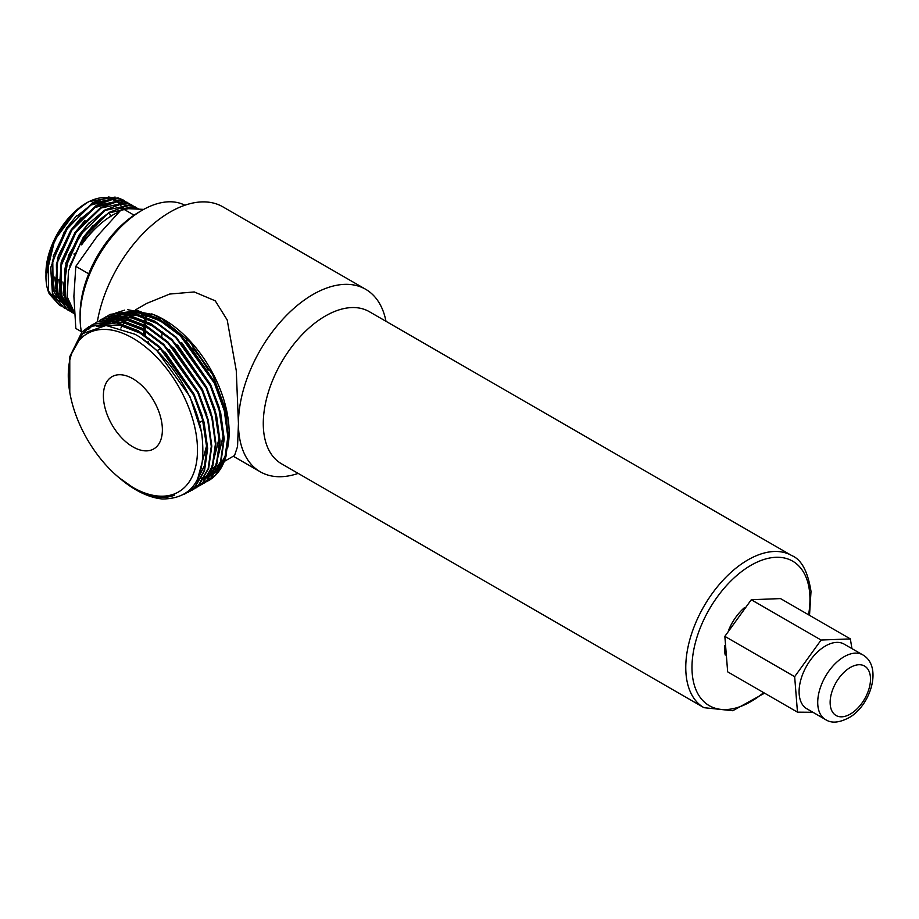 <?xml version="1.0" encoding="UTF-8"?>
<svg xmlns="http://www.w3.org/2000/svg" width="919" height="919" viewBox="0 0 919 919"><rect width="100%" height="100%" fill="white"/><g stroke="black" fill="none" stroke-linecap="round" stroke-linejoin="round"><path stroke-width="1.38" d="M162.376 429.828A41.711 24.078 60 0 1 153.737 448.92A41.711 24.078 60 0 1 121.595 437.743A41.711 24.078 60 0 1 103.387 395.767A41.711 24.078 60 0 1 112.026 376.675A41.711 24.078 60 0 1 144.168 387.852A41.711 24.078 60 0 1 162.376 429.828M74.071 254.299A17.564 10.143 -60 0 1 74.163 253.701M144.03 334.298L144.053 329.932M144.076 329.347L144.398 325.383M144.455 324.844L144.972 321.179M145.053 320.674L145.719 317.262M145.822 316.791L146.029 315.883M87.604 202.352A57.081 32.958 -60 0 1 105.122 197.585M106.627 197.688A57.081 32.958 -60 0 1 113.094 199.354M114.714 200.17A57.081 32.958 -60 0 1 117.081 201.755M117.471 202.077A57.081 32.958 -60 0 1 119.803 204.328M120.09 204.673A57.081 32.958 -60 0 1 121.871 207.108M122.101 207.476A57.081 32.958 -60 0 1 122.652 208.418M45.95 273.357A57.081 32.958 -60 0 1 45.95 272.989A57.081 32.958 -60 0 1 86.306 203.076L88.925 201.571C70.522 213.116 57.311 231.037 49.293 255.321L48.133 259.859L48.546 291.116L59.459 305.154L61.32 306.119M115.139 197.08L88.925 201.571L86.306 203.076M138.758 208.992L124.593 206.626L108.821 212.484L82.63 238.641L68.511 270.668L67.167 296.803L74.439 312.621M138.712 208.981L134.473 207.384L109.327 212.794C97.919 219.561 88.511 230.141 81.102 244.523L81.619 244.822C91.015 231.68 101.469 221.697 112.957 214.885L119.102 211.738M124.754 201.031L122.48 199.584L108.649 196.999L92.256 202.927L64.296 231.841L50.648 267.693L52.498 294.137L63.595 307.555M122.997 199.882L117.919 197.826L92.785 203.225L67.65 227.797L52.268 262.248L52.682 293.506L63.595 307.543L65.456 308.508M127.132 202.272L112.704 199.389L96.403 205.316L72.923 227.556L58.253 255.919L54.818 289.99L67.213 309.634L69.362 310.714M128.89 203.421L122.055 200.216L96.92 205.615L71.785 230.198L56.404 264.638L56.817 295.895L67.742 309.933L69.603 310.898M133.025 205.81L130.762 204.363L116.92 201.778L100.539 207.705L76.771 230.347L61.159 262.352L59.08 292.989L71.36 312.035L73.497 313.103M131.279 204.661L126.19 202.605L101.056 208.004L75.921 232.587L60.551 267.038L60.964 298.296L71.877 312.334L73.738 313.287M137.172 208.199L134.898 206.752L121.044 204.167L104.686 210.095L87.202 224.891L68.454 255.425L62.951 293.942L74.094 313.528M135.415 207.051L130.337 204.994L105.203 210.394L80.068 234.977L64.686 269.428L65.1 300.685L74.508 313.758M49.293 255.356A61.47 35.485 120 0 0 45.95 276.573A61.47 35.485 120 0 0 49.281 293.908L59.459 305.154M65.731 308.623L67.707 309.381M68.006 309.473L70.108 310.013M70.418 310.082L72.635 310.415M69.878 311.013L71.854 311.771M72.141 311.863L74.244 312.414M149.464 340.489L149.223 338.651M80.102 317.802L80.102 314.218A83.422 48.167 -60 0 1 139.091 212.036L142.192 210.244A87.81 50.694 120 0 0 80.102 317.802A87.81 50.694 120 0 0 81.561 332.414M144.237 326.946L144.34 325.36M144.386 324.798L144.8 321.099M144.88 320.593L145.466 317.158M145.558 316.676L145.742 315.814M144.765 327.244L144.685 329.703M144.685 330.323L144.88 334.872M148.671 342.224L147.408 342.603M120.894 328.037L122.296 325.774M122.537 325.406L125.271 321.604M125.558 321.236L127.649 318.744M127.959 318.399L130.234 315.987M135.736 309.749L146.753 303.396L169.728 294.046L194.254 291.955L215.241 300.812L227.2 319.973L236.275 370.656L238.446 423.556A105.375 60.838 -60 0 1 312.954 294.494A105.375 60.838 -60 0 1 365.647 289.278A105.375 60.838 -60 0 1 385.991 321.305M208.211 370.173A87.81 50.694 -120 0 0 192.783 348.048M173.99 329.932A87.81 50.694 -120 0 0 141.066 315.01M138.976 314.815A87.81 50.694 -120 0 0 129.234 315.378M128.246 315.596A87.81 50.694 -120 0 0 122.847 317.388M122.227 317.675A87.81 50.694 -120 0 0 120.021 318.824L122.055 317.652M703.954 707.676L281.467 463.75A87.81 50.694 -60 0 1 268.003 393.389A87.81 50.694 -60 0 1 325.372 316.01A87.81 50.694 -60 0 1 369.277 311.656L791.764 555.581A87.81 50.694 -60 0 0 721.622 581.796A87.81 50.694 -60 0 0 685.999 673.593A87.81 50.694 -60 0 0 703.954 707.676L732.776 710.72L764.585 693.167M298.17 473.4A105.375 60.838 -60 0 1 260.261 471.792A105.375 60.838 -60 0 1 238.446 423.556L237.539 446.588L234.563 455.491L224.259 461.441M97.334 321.788A105.375 60.838 -60 0 1 170.141 212.036A105.375 60.838 -60 0 1 222.823 206.821L365.647 289.278M132.887 487.403A91.36 52.751 -120 0 0 197.482 450.103A91.36 52.751 -120 0 0 132.887 338.203A91.36 52.751 -120 0 0 69.787 392.424A91.36 52.751 -120 0 0 118.976 477.627A91.36 52.751 -120 0 0 132.887 487.403M118.976 477.627L133.737 488.081C148.958 496.708 162.583 499.074 174.599 495.18C163.249 499.568 150.096 497.581 135.15 489.207L120.366 478.776M69.787 392.424L69.775 356.951L82.802 333.54L106.041 325.475L134.909 334.229C166.431 351.265 196.126 396.078 201.893 434.848C206.614 477.398 193.427 498.776 162.341 498.983A96.598 55.772 60 0 1 135.989 489.873A96.598 55.772 60 0 1 121.285 479.546A96.598 55.772 60 0 1 121.136 479.419M127.775 309.714L154.174 314.803A92.21 53.233 60 0 1 163.927 319.594A92.21 53.233 60 0 1 228.394 443.36L227.659 448.024M228.28 444.13A92.21 53.233 60 0 1 227.809 446.795M226.522 452.091A92.21 53.233 60 0 1 218.55 467.518M217.688 468.518A92.21 53.233 60 0 1 212.771 472.94M212.186 473.365A92.21 53.233 60 0 1 209.762 474.882M209.279 475.146A92.21 53.233 60 0 1 208.498 475.548M208.016 475.789A92.21 53.233 60 0 1 206.488 476.479M206.132 476.628A92.21 53.233 60 0 1 204.845 477.11M204.42 477.26A92.21 53.233 60 0 1 203.719 477.489M203.386 477.593A92.21 53.233 60 0 1 201.479 478.098M200.721 478.271A92.21 53.233 60 0 1 197.849 478.753M151.761 313.827L161.847 318.778L189.831 341.891L212.691 374.757L226.281 411.321L228.165 444.945M225.879 455.008L216.723 470.873M215.85 471.734L211.14 475.468M210.589 475.812L207.154 477.627M206.706 477.834L203.742 478.937M203.329 479.063L201.629 479.523M199.205 480.028L197.08 480.315M102.537 324.568L104.41 322.052M104.64 321.765L106.34 319.869M106.593 319.605L108.534 317.767M108.833 317.514L111.21 315.665M111.601 315.401L115.024 313.356M115.691 313.023L124.628 310.14M187.901 492.573L195.023 487.093L204.523 470.827L207.66 448.495L204.11 422.315L194.196 394.848L159.63 346.716L138.321 330.794L117 322.58L89.246 326.463M184.03 494.514L194.506 487.392L203.995 471.125L207.131 448.794L203.581 422.614L193.679 395.147L159.113 347.014L137.793 331.093L116.483 322.891L88.982 326.601L81.917 332.058L69.89 356.469M208.429 480.717A96.598 55.772 -120 0 0 208.521 480.66A96.598 55.772 -120 0 0 225.994 456.295L228.349 436.548L224.799 410.368L214.897 382.901L180.331 334.769L159.01 318.847L137.701 310.633L110.2 314.355L108.166 315.631M206.499 481.751L215.207 475.433L224.695 459.167L227.832 436.847L224.282 410.667L214.38 383.2L179.814 335.067L158.493 319.146L137.184 310.932L109.683 314.654L107.902 315.757M204.466 483.015L211.577 477.524L221.077 461.258L224.213 438.937L220.663 412.757L210.75 385.291L176.184 337.158L154.874 321.236L133.565 313.023L105.8 316.894M202.364 484.141L211.06 477.823L220.56 461.568L223.696 439.236L220.146 413.056L210.233 385.589L175.667 337.457L154.358 321.535L133.037 313.322L105.536 317.044L103.767 318.146M200.319 485.404L207.441 479.913L216.941 463.647L220.078 441.327L216.528 415.147L206.614 387.68L172.048 339.548L150.739 323.626L129.418 315.412L101.917 319.134L99.895 320.409M198.217 486.53L206.924 480.223L216.413 463.957L219.549 441.625L215.999 415.445L206.097 387.979L171.531 339.846L150.211 323.925L128.901 315.711L101.4 319.433L99.62 320.536M196.184 487.794L203.306 482.303L212.794 466.036L215.931 443.716L212.381 417.536L202.479 390.07L167.913 341.937L146.592 326.015L125.283 317.802L97.782 321.524L95.748 322.799M95.507 322.971L93.818 324.212M93.577 324.407L88.258 329.703M194.081 488.931L202.789 482.613L212.278 466.347L215.414 444.015L211.864 417.835L201.95 390.368L167.384 342.236L146.075 326.314L124.766 318.1L97.265 321.822L95.484 322.925M192.048 490.183L199.159 484.692L208.659 468.437L211.795 446.106L208.245 419.926L198.332 392.459L163.766 344.326L142.456 328.405L121.147 320.191L93.382 324.074M189.934 491.32L198.642 485.002L208.142 468.736L211.278 446.404L207.728 420.224L197.815 392.758L163.249 344.625L141.94 328.703L120.619 320.49L93.118 324.212L91.349 325.315M91.096 325.487L82.549 333.746M725.24 655.04A37.323 21.551 -60 0 1 724.712 645.483M728.882 629.492A37.323 21.551 -60 0 1 744.39 607.7M825.446 719.52L806.813 708.756A37.323 21.551 -60 0 1 800.679 680.336A37.323 21.551 -60 0 1 823.183 647.413A37.323 21.551 -60 0 1 844.136 644.116L862.769 654.868A37.323 21.551 -60 0 0 841.804 658.165A37.323 21.551 -60 0 0 819.311 691.088A37.323 21.551 -60 0 0 825.446 719.52C831.718 723.735 840.173 722.782 850.799 716.659C871.499 703.299 882.24 665.861 862.769 654.868M850.328 638.9L780.518 598.591L751.282 599.728A45.628 26.341 -60 0 0 751.282 599.739L724.85 636.362L727.664 671.846L797.474 712.156L794.659 676.671L821.092 640.038L850.328 638.9A45.628 26.341 -60 0 1 850.339 638.9L851.936 648.619M794.659 676.671A45.628 26.341 -60 0 1 794.659 676.66L724.85 636.362L794.659 676.671M727.664 671.846L797.474 712.156L812.901 712.271M161.79 336.549A57.081 32.958 -60 0 1 162.226 331.931M751.282 599.739L821.092 640.038L751.282 599.728M184.88 205.236A87.81 50.694 120 0 0 142.192 210.244L139.091 212.036M141.25 338.135L156.724 350.38L189.946 396.617L201.33 431.689M98.344 326.107L119.907 324.821L142.422 333.884M165.133 352.184L194.093 394.217L202.674 417.077M207.028 445.026L204.569 465.451L196.965 480.522M110.349 322.064L96.932 326.406L109.131 321.995M110.877 321.765L124.042 322.431L146.558 331.495M169.28 349.794L198.228 391.827L206.821 414.687M101.745 323.626L104.927 322.018M105.662 321.707L113.267 319.605M115.013 319.375L128.178 320.042L150.705 329.105M173.415 347.393L202.375 389.438L210.956 412.298M105.892 321.236L109.062 319.628M109.798 319.318L117.414 317.216M119.148 316.986L132.325 317.652L154.84 326.716M177.551 345.004L206.511 387.048L215.092 409.908M219.446 437.858L210.382 472.067M209.36 473.388L203.915 478.661M203.294 479.121L200.756 480.763M109.51 319.146L113.198 317.239M113.945 316.929L121.549 314.826M123.295 314.597L136.46 315.263L158.987 324.327M181.698 342.615L210.646 384.659L219.239 407.519M223.581 435.468L214.529 469.678M213.495 470.999L208.062 476.272M207.441 476.731L204.891 478.374M117.563 314.838L113.646 316.756L117.345 314.849M118.08 314.539L125.685 312.437M127.431 312.207L140.596 312.874L163.123 321.937M185.833 340.225L214.793 382.27L223.374 405.13M99.034 325.992L119.378 325.119L139.872 333L160.354 348.29L164.455 352.31M202.214 417.582L206.522 446.048L197.528 479.431M112.405 321.903L123.525 322.73L144.007 330.61L164.49 345.9L168.602 349.921M101.228 323.925L105.145 322.006M105.938 321.696L114.484 319.674M116.552 319.513L127.661 320.34L148.143 328.221L168.625 343.511L172.738 347.531M105.375 321.535L109.281 319.617M110.073 319.307L118.631 317.285M120.688 317.124L131.808 317.951L152.29 325.831L172.772 341.121L176.873 345.142M214.644 410.414L218.94 438.88L210.991 470.758M218.779 408.025L223.076 436.491L215.138 468.357M214.001 469.977L208.188 476.065M207.533 476.57L204.374 478.673M118.356 314.528L126.902 312.506M128.97 312.345L140.079 313.172L160.561 321.053L181.054 336.343L185.156 340.363M145.639 315.791L145.443 316.63M145.34 317.101L144.662 320.49M144.582 320.995L144.053 324.625M143.984 325.165L143.651 329.094M143.617 329.68L143.559 333.988M146.201 315.918L145.983 316.86M145.88 317.331L145.191 320.742M145.11 321.248L144.57 324.901M144.501 325.441L144.168 329.393M144.134 329.99L144.076 334.332M145.397 335.217L145.145 330.599M145.133 329.978L145.282 325.866M145.328 325.303L145.73 321.547M145.799 321.03L146.385 317.549M146.477 317.066L146.684 316.044M148.637 342.155L147.304 342.523M45.95 276.573L54.646 240.169L77.07 209.762C66.26 219.227 57.886 231.128 51.935 245.453L45.95 272.989M81.412 331.679L75.829 328.451A76.047 43.905 120 0 0 75.829 328.451L73.888 296.286L75.817 266.361A76.047 43.905 120 0 0 75.817 266.361L97.173 236.275L122.388 208.429A76.047 43.905 120 0 0 122.388 208.429L143.743 209.383M81.412 331.667L75.817 328.451M134.094 215.172L122.399 208.418L134.082 215.172M88.718 273.793L75.829 266.349L88.718 273.805M59.287 300.674L61.159 301.627M61.435 301.742L62.17 302.041M62.618 302.213L63.422 302.477M63.71 302.569L65.64 303.04M66.065 303.121L68.397 303.419M113.416 199.676L118.448 201.652L112.819 199.745M111.521 199.549L90.705 205.132L77.219 215.931M53.704 256.78L52.762 260.536L53.176 289.876L56.852 297.055M63.434 303.063L65.295 304.017M65.571 304.132L66.306 304.43M66.754 304.603L69.787 305.43M117.552 202.065L122.583 204.041L116.966 202.134M115.668 201.939L94.852 207.533L81.354 218.32M57.851 259.181L56.898 262.926L57.311 292.265L60.987 299.433M61.837 300.547L66.49 304.786M67.03 305.131L70.453 306.82M61.987 261.57L61.033 265.315L61.447 294.654L65.134 301.834M65.984 302.937L70.625 307.176M66.122 263.96L65.18 267.716L65.594 297.055L69.27 304.223M51.935 245.453L48.098 257.848L46.766 265.465M58.77 300.375L60.918 301.443M61.194 301.558L62.101 301.914M62.549 302.064L63.193 302.271M63.491 302.351L65.548 302.822M65.961 302.891L68.213 303.144M112.302 199.446L90.464 204.673M76.622 215.712L66.639 227.912L53.199 256.447M62.917 302.765L65.054 303.833M65.329 303.948L66.237 304.304M66.685 304.453L69.683 305.211M116.449 201.835L94.611 207.062M80.883 217.975L70.774 230.301L57.38 258.71M54.589 277.147L56.794 291.966L61.32 300.249M62.113 301.168L66.513 304.832M67.569 305.453L70.384 306.693M85.007 220.388L74.921 232.691L61.493 261.168M58.724 279.537L60.93 294.356L65.467 302.65M66.26 303.557L70.66 307.222M89.04 222.892L79.057 235.08L65.64 263.535M62.871 281.926L65.077 296.757L69.603 305.039M93.267 225.189L83.192 237.47L69.741 266.073M110.889 216.792L109.327 212.794M81.102 244.523A75.232 43.434 -60 0 1 98.103 225.971M148.51 341.742L146.891 342.201M808.582 614.788A83.422 48.167 120 0 0 809.731 593.559A83.422 48.167 120 0 0 745.826 568.528A83.422 48.167 120 0 0 692.202 673.282A83.422 48.167 120 0 0 763.643 692.627M848.559 668.584A28.535 16.473 120 0 0 830.213 704.413A28.535 16.473 120 0 0 852.074 712.972A28.535 16.473 120 0 0 870.419 677.142A28.535 16.473 120 0 0 848.559 668.584M202.996 420.488L199.262 422.637M809.513 615.339L811.006 591.411C807.835 571.48 801.425 559.533 791.764 555.581M134.082 310.714L130.854 312.575M130.337 312.874L126.719 314.964M126.19 315.263L122.572 317.354M260.261 471.792L233.3 456.226M223.788 461.717L222.869 462.246M220.801 463.44L220.169 463.796M219.652 464.106L217.183 465.531M216.666 465.83L216.034 466.197M215.517 466.496L211.898 468.587M160.722 348.554L157.046 350.679"/></g></svg>
